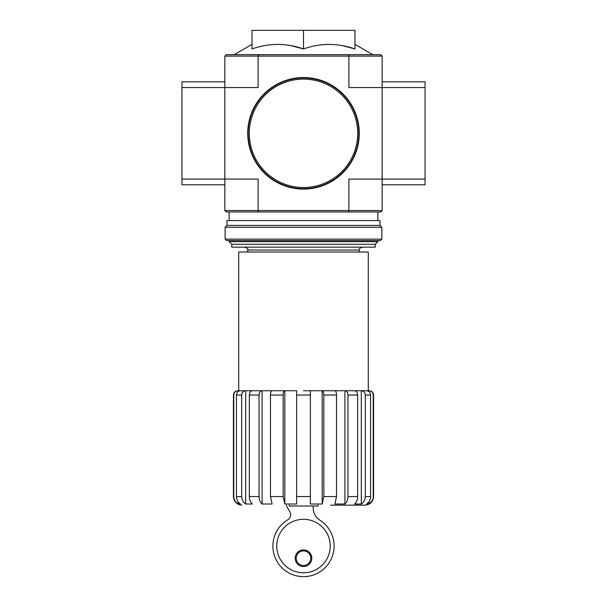 <?xml version="1.0" encoding="UTF-8"?>
<svg xmlns="http://www.w3.org/2000/svg" width="607" height="607" viewBox="0 0 607 607"><rect width="100%" height="100%" fill="white"/><g stroke="black" fill="none" stroke-linecap="round" stroke-linejoin="round"><path stroke-width="0.91" d="M318.091 505.145L318.091 506.003L289.198 506.003L289.198 505.145M258.499 54.66L226.274 54.66L224.84 56.094L224.84 179.08L258.112 179.08L258.112 210.546L348.888 210.546L348.888 179.08L382.16 179.08L382.16 87.552L425.059 87.552L425.059 81.831L382.16 81.831L382.16 87.552L382.16 56.094L380.726 54.66L258.499 54.66L258.112 56.094L348.888 56.094L348.888 87.552L382.16 87.552M224.84 210.546L258.112 210.546L258.499 211.972L226.274 211.972L224.84 210.546L224.84 179.08L181.941 179.08L181.941 184.801L224.84 184.801L224.84 179.08M372.076 500.866L368.927 504C371.689 502.285 373.123 499.811 373.237 496.564L373.578 496.564C373.07 501.777 370.209 504.637 364.997 505.145L330.671 505.145M368.927 391.568L368.927 390.741C371.537 390.984 372.971 392.418 373.237 395.028L373.237 496.564M368.927 501.746L368.927 504L366.575 504C369.117 502.277 370.445 499.804 370.558 496.564L370.558 395.028C370.316 392.418 368.988 390.984 366.575 390.741L361.317 390.741L361.317 504C363.859 502.277 365.186 499.804 365.3 496.564L370.558 496.564M373.237 395.028L373.578 395.028C373.32 392.426 371.894 390.991 369.284 390.741L354.617 390.741C356.461 390.984 357.477 392.418 357.667 395.028L357.667 496.564C357.576 499.804 356.559 502.277 354.617 504L361.317 504M361.317 390.741C363.737 390.991 365.065 392.418 365.3 395.028L365.3 496.564M344.913 390.741L334.882 390.741C335.876 390.984 336.43 392.418 336.528 395.028L336.528 496.564L334.882 504L344.913 504L344.913 390.741L354.617 390.741L344.913 390.741C346.756 390.991 347.773 392.418 347.955 395.028L347.955 496.564L357.667 496.564M344.913 504C346.855 502.277 347.872 499.804 347.955 496.564M322.196 390.741L310.367 390.741L310.367 504L322.196 504L322.196 390.741L334.882 390.741L322.196 390.741C323.197 390.991 323.743 392.418 323.842 395.028L323.842 496.564L336.528 496.564M322.196 504L323.842 496.564M296.633 395.028L310.367 395.028L310.367 496.564L296.633 496.564L296.633 390.741L284.804 390.741L284.804 504L296.633 504L296.633 496.564M284.804 390.741L262.087 390.741L262.087 504L272.118 504L270.472 496.564L270.472 395.028C270.57 392.418 271.117 390.991 272.118 390.741L284.804 390.741C283.803 390.984 283.257 392.418 283.158 395.028L283.158 496.564L284.804 504M262.087 390.741L252.383 390.741L262.087 390.741C260.244 390.984 259.227 392.418 259.045 395.028L259.045 496.564C259.128 499.804 260.145 502.277 262.087 504C260.145 502.277 259.128 499.804 259.045 496.564L249.333 496.564L249.333 395.028C249.515 392.418 250.532 390.991 252.383 390.741L245.683 390.741L245.683 504L252.383 504C250.441 502.277 249.424 499.804 249.333 496.564M245.683 390.741L240.425 390.741L245.683 390.741C243.27 390.984 241.943 392.418 241.7 395.028L241.7 496.564C241.814 499.804 243.141 502.277 245.683 504C243.141 502.277 241.814 499.804 241.7 496.564L236.442 496.564L236.442 395.028C236.684 392.418 238.012 390.991 240.425 390.741L238.073 390.741L238.073 391.568M238.073 501.746L238.073 504L240.425 504C237.883 502.277 236.555 499.804 236.442 496.564M233.763 395.028L233.422 395.028C233.68 392.426 235.106 390.991 237.716 390.741L238.073 390.741C235.463 390.991 234.021 392.418 233.763 395.028L233.763 496.564C233.877 499.811 235.311 502.293 238.073 504M234.924 500.866L233.422 496.564C233.93 501.777 236.791 504.637 242.003 505.145M310.367 395.028L310.367 390.741L303.5 390.741M238.718 390.741L238.718 252.019L368.282 252.019L368.282 390.741M342.211 45.593L354.981 48.962C337.78 42.922 320.617 42.922 303.5 48.962L303.5 30.35L252.019 30.35L252.019 48.962C269.129 42.922 286.292 42.922 303.5 48.962L290.73 45.593M258.499 211.972L348.501 211.972L348.888 210.546L382.16 210.546L382.16 179.08L425.059 179.08L425.059 87.552M224.84 56.094L258.112 56.094L258.112 87.552L181.941 87.552L181.941 179.08M382.16 210.546L380.726 211.972L348.501 211.972M348.501 54.66L348.888 56.094L382.16 56.094M354.981 48.962L354.981 30.35L303.5 30.35M231.768 244.295L375.232 244.295L375.232 247.155L231.768 247.155L231.768 244.295L229.135 241.662L377.865 241.662L377.865 240.577M276.754 546.05A26.746 26.746 0 0 0 316.869 569.207A26.746 26.746 0 0 0 316.869 522.885A26.746 26.746 0 0 0 276.754 546.05M286.428 505.145A1.426 1.426 0 0 0 286.587 506.147L289.926 511.967A5.721 5.721 0 0 1 287.672 519.85A30.608 30.608 0 0 0 280.047 565.709A30.608 30.608 0 0 0 326.536 566.202A30.608 30.608 0 0 0 319.874 520.191A14.302 14.302 0 0 1 313.227 508.112L313.227 506.003M295.207 558.205A8.293 8.293 0 0 0 307.65 565.39A8.293 8.293 0 0 0 307.65 551.019A8.293 8.293 0 0 0 295.207 558.205M296.208 558.205A7.292 7.292 0 0 0 307.15 564.518A7.292 7.292 0 0 0 307.15 551.884A7.292 7.292 0 0 0 296.208 558.205M248.157 133.32A55.343 55.343 0 0 0 331.172 181.25A55.343 55.343 0 0 0 331.172 85.39A55.343 55.343 0 0 0 248.157 133.32M247.724 133.32A55.776 55.776 0 0 0 331.384 181.622A55.776 55.776 0 0 0 331.384 85.018A55.776 55.776 0 0 0 247.724 133.32M224.84 81.831L181.941 81.831L181.941 87.552M382.16 184.801L425.059 184.801L425.059 179.08M225.129 239.143L226.563 240.577L380.437 240.577L381.871 239.143L381.871 227.276L225.129 227.276L225.129 239.143L381.871 239.143M225.129 227.276L226.988 225.417L380.012 225.417L381.871 227.276M226.988 225.417L226.988 220.553L380.012 220.553L380.012 225.417M365.3 395.028L370.558 395.028M347.955 395.028L357.667 395.028M323.842 395.028L336.528 395.028M270.472 496.564L283.158 496.564M270.472 395.028L283.158 395.028M249.333 395.028L259.045 395.028M236.442 395.028L241.7 395.028M247.724 252.019L247.724 250.016L359.276 250.016C358.547 249.318 359.503 248.362 362.136 247.155M249.302 133.32A54.198 54.198 0 0 0 330.603 180.256A54.198 54.198 0 0 0 330.603 86.376A54.198 54.198 0 0 0 249.302 133.32M373.578 395.028L373.578 496.564M233.422 395.028L233.422 496.564M359.276 252.019L359.276 250.016M252.019 44.364L234.181 54.66M354.981 44.364L372.819 54.66M377.865 220.553L377.865 211.972M229.135 241.662L229.135 240.577M229.135 220.553L229.135 211.972M247.724 250.016C248.453 249.318 247.497 248.362 244.864 247.155M375.232 244.295L377.865 241.662"/></g></svg>
